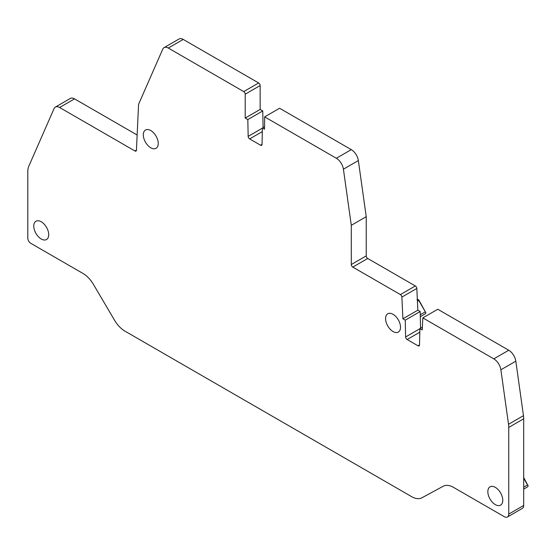 <?xml version="1.0" encoding="UTF-8"?>
<svg xmlns="http://www.w3.org/2000/svg" width="556" height="556" viewBox="0 0 556 556"><rect width="100%" height="100%" fill="white"/><g stroke="black" fill="none" stroke-linecap="round" stroke-linejoin="round"><path stroke-width="0.83" d="M416.993 299.58L418.188 299.462L419.036 300.351L425.931 312.868L425.236 313.848L420.301 316.698M418.188 299.462L425.931 312.868M523.689 477.555L528.2 485.937L527.498 486.91L523.689 489.113M523.689 478.362L528.2 485.937M134.941 150.982A2.113 1.216 60 0 0 135.998 151.086A2.113 1.216 60 0 0 136.435 150.21L138.541 104.882A4.226 2.439 60 0 1 138.757 103.896L162.755 49.164A8.451 4.879 60 0 1 164.069 47.628A8.451 4.879 60 0 1 168.294 48.052L243.716 91.594A2.113 1.216 60 0 1 245.21 94.179L245.21 118.067L247.816 119.575L248.164 136.366A2.113 1.216 60 0 0 249.651 138.91L260.555 145.206A2.113 1.216 60 0 0 261.612 145.311A2.113 1.216 60 0 0 262.043 144.386L262.39 127.984L264.538 129.221L264.663 116.878L336.345 158.265A10.14 5.852 60 0 1 343.413 169.191L351.295 225.312L351.295 264.51A2.113 1.216 60 0 0 352.789 267.095L400.396 294.59A2.113 1.216 60 0 1 401.891 297.078L402.905 318.796L405.248 320.152L405.623 336.971A2.113 1.216 60 0 0 407.117 339.514L418.022 345.804A2.113 1.216 60 0 0 419.078 345.908A2.113 1.216 60 0 0 419.509 344.991L419.891 328.603L422.233 329.958L422.824 317.886L437.767 309.261L508.747 350.238A10.14 5.852 60 0 1 515.815 361.164L523.467 415.666A21.121 12.197 60 0 1 523.689 418.793L523.689 505.467A6.338 3.656 60 0 1 522.376 508.372L507.44 516.99A6.338 3.656 60 0 1 504.278 516.677L453.564 487.403A21.121 12.197 60 0 0 443.167 486.264L421.983 497.759A21.121 12.197 60 0 1 411.586 496.626L124.968 331.147A21.121 12.197 60 0 1 114.571 320.277L93.387 284.325A21.121 12.197 60 0 0 82.99 273.455L30.788 243.313A4.226 2.439 60 0 1 27.8 238.142L27.8 171.853A21.121 12.197 60 0 1 28.884 166.022L54.064 108.608A8.451 4.879 60 0 1 55.378 107.072A8.451 4.879 60 0 1 59.603 107.489L134.941 150.982L136.435 150.12M55.378 107.072L70.313 98.447A8.451 4.879 60 0 1 74.539 98.864L137.137 135.011M164.069 47.628L179.004 39.01A8.451 4.879 60 0 1 183.23 39.427L258.651 82.969A2.113 1.216 60 0 1 260.145 85.554L260.145 109.442L262.752 110.95L263.092 127.574M264.663 116.878L279.599 108.253L351.281 149.64A10.14 5.852 60 0 1 358.349 160.566L366.23 216.687L366.23 255.885A2.113 1.216 60 0 0 367.724 258.477L415.332 285.965A2.113 1.216 60 0 1 416.826 288.453L417.841 310.172L420.183 311.527L420.558 328.221M144.219 139.521A10.564 6.095 -120 0 0 156.055 148.313A10.564 6.095 -120 0 0 157.327 138.819A10.564 6.095 -120 0 0 145.491 130.021A10.564 6.095 -120 0 0 144.219 139.521M488.759 496.334A10.564 6.095 -120 0 0 500.595 505.126A10.564 6.095 -120 0 0 501.866 495.632A10.564 6.095 -120 0 0 490.031 486.834A10.564 6.095 -120 0 0 488.759 496.334M386.489 323.265A10.564 6.095 -120 0 0 398.325 332.064A10.564 6.095 -120 0 0 399.597 322.563A10.564 6.095 -120 0 0 387.768 313.772A10.564 6.095 -120 0 0 386.489 323.265M422.824 317.886L493.804 358.863A10.14 5.852 60 0 1 500.88 369.789L508.531 424.291A21.121 12.197 60 0 1 508.754 427.418L508.754 514.091A6.338 3.656 60 0 1 507.44 516.99M245.21 118.067L260.145 109.442M247.816 119.575L262.752 110.95M262.39 127.984L264.566 126.726M351.295 225.312L366.23 216.687M402.905 318.796L417.841 310.172M405.248 320.152L420.183 311.527M419.891 328.603L422.372 327.171M47.795 230.031A10.564 6.095 60 0 1 46.523 239.525A10.564 6.095 60 0 1 34.687 230.726A10.564 6.095 60 0 1 35.959 221.232A10.564 6.095 60 0 1 47.795 230.031M425.236 311.895L420.253 314.772M418.682 300.553L417.424 301.282M527.498 484.964L523.689 487.16M493.804 358.863L508.747 350.238M500.88 369.789L515.815 361.164M508.531 424.291L523.467 415.666M508.754 427.418L523.689 418.793M508.754 514.091L523.689 505.467M59.603 107.489L74.539 98.864M168.294 48.052L183.23 39.427M243.716 91.594L258.651 82.969M245.21 94.179L260.145 85.554M248.164 136.366L262.383 128.158M249.651 138.91L262.314 131.605M260.555 145.206L262.05 144.345M336.345 158.265L351.281 149.64M343.413 169.191L358.349 160.566M351.295 264.51L366.23 255.885M352.789 267.095L367.724 258.477M400.396 294.59L415.332 285.965M401.891 297.078L416.826 288.453M405.623 336.971L419.884 328.735M407.117 339.514L419.808 332.182M418.022 345.804L419.516 344.942"/></g></svg>
